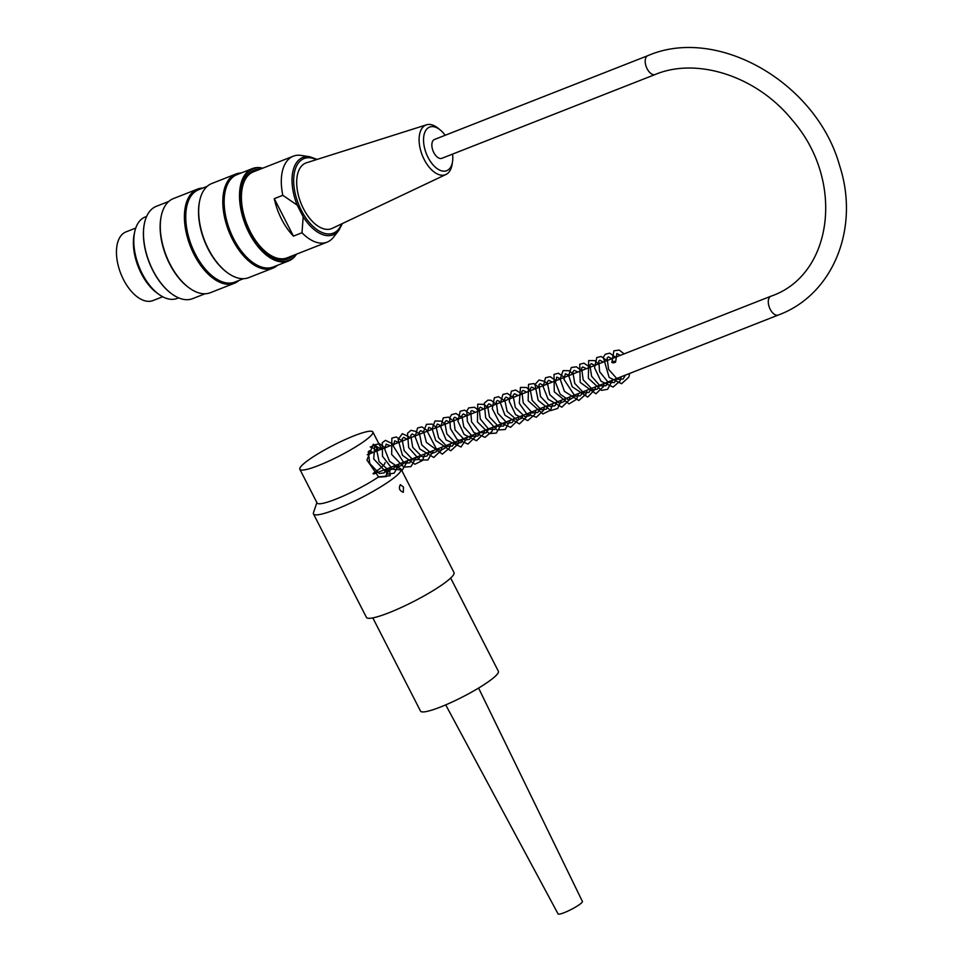 <?xml version="1.0" encoding="UTF-8"?>
<svg xmlns="http://www.w3.org/2000/svg" width="962" height="962" viewBox="0 0 962 962"><rect width="100%" height="100%" fill="white"/><g stroke="black" fill="none" stroke-linecap="round" stroke-linejoin="round"><path stroke-width="1.44" d="M478.595 688.058L582.395 901.454A13.66 2.044 152.9 0 1 580.05 904.148A13.66 2.044 152.9 0 1 566.883 911.543A13.66 2.044 152.9 0 1 558.068 913.9L445.719 704.881M615.247 361.471A1.912 0.673 172.6 0 0 613.059 361.508A1.912 0.673 172.6 0 0 611.868 362.325A1.912 0.673 172.6 0 0 613.912 362.71A1.912 0.673 172.6 0 0 615.644 361.784A1.912 0.673 172.6 0 0 615.247 361.471M655.206 74.495L441.871 158.309A10.113 5.507 -111.4 0 1 433.044 150.914A10.113 5.507 -111.4 0 1 434.475 139.478L647.811 55.676C717.844 25.337 816.834 83.105 839.61 165.632C860.04 227.922 833.26 294.793 778.294 315.043A10.113 5.507 68.6 0 1 769.468 307.648A10.113 5.507 68.6 0 1 770.899 296.224C832.707 275.348 845.682 181 792.039 119.805C756.673 76.058 696.945 56.974 655.206 74.495A10.113 5.507 -111.4 0 1 646.38 67.099A10.113 5.507 -111.4 0 1 647.811 55.676M146.621 216.45L145.118 217.039A43.723 23.822 68.6 0 0 142.16 273.581A43.723 23.822 68.6 0 0 177.104 298.436L178.607 297.847M158.201 293.843A41.21 22.451 -111.4 0 1 141.258 273.448A41.21 22.451 -111.4 0 1 134.403 233.261M277.477 265.32A50.565 27.537 -111.4 0 1 272.871 268.157A50.565 27.537 -111.4 0 1 232.467 239.418A50.565 27.537 -111.4 0 1 235.894 174.038A50.565 27.537 -111.4 0 1 241.197 172.98M235.894 174.038L211.784 183.514A50.565 27.537 68.6 0 0 199.567 201.323A50.565 27.537 68.6 0 0 208.357 248.893A50.565 27.537 68.6 0 0 227.681 272.895A50.565 27.537 68.6 0 0 248.761 277.621L272.871 268.157M239.081 280.399A50.565 27.537 -111.4 0 1 234.463 283.237A50.565 27.537 -111.4 0 1 194.071 254.509A50.565 27.537 -111.4 0 1 197.487 189.129A50.565 27.537 -111.4 0 1 202.802 188.059M197.487 189.129L173.388 198.593A50.565 27.537 68.6 0 0 161.171 216.402A50.565 27.537 68.6 0 0 169.961 263.973A50.565 27.537 68.6 0 0 189.286 287.975A50.565 27.537 68.6 0 0 210.353 292.713L234.463 283.237M171.741 293.867A49.062 26.72 -111.4 0 1 171.549 293.723A49.062 26.72 -111.4 0 1 152.802 270.43A49.062 26.72 -111.4 0 1 144.264 224.278A49.062 26.72 -111.4 0 1 144.312 224.038M262.41 168.326A49.062 26.72 68.6 0 0 246.044 224.374A49.062 26.72 68.6 0 0 296.176 254.305M293.242 255.459A47.415 25.83 -111.4 0 1 268.482 254.293A47.415 25.83 -111.4 0 1 242.123 187.169A47.415 25.83 -111.4 0 1 259.463 169.48M296.549 254.16A49.603 27.02 -111.4 0 1 288.624 260.942A49.603 27.02 -111.4 0 1 248.99 232.744A49.603 27.02 -111.4 0 1 252.345 168.603A49.603 27.02 -111.4 0 1 262.77 168.182M288.624 260.942L273.268 266.967A49.603 27.02 -111.4 0 1 233.634 238.78A49.603 27.02 -111.4 0 1 236.989 174.639L252.345 168.603M168.771 201.431L156.349 206.313A49.603 27.02 68.6 0 0 144.36 223.785A49.603 27.02 68.6 0 0 152.982 270.454A49.603 27.02 68.6 0 0 171.945 294.011A49.603 27.02 68.6 0 0 192.616 298.653L205.05 293.771M188.937 287.722A49.603 27.02 -111.4 0 1 188.588 287.47A49.603 27.02 -111.4 0 1 169.625 263.925A49.603 27.02 -111.4 0 1 161.003 217.256A49.603 27.02 -111.4 0 1 161.087 216.835M243.446 278.691L234.86 282.058A49.603 27.02 -111.4 0 1 195.226 253.86A49.603 27.02 -111.4 0 1 198.593 189.718L207.167 186.351M227.333 272.631A49.603 27.02 -111.4 0 1 226.984 272.39A49.603 27.02 -111.4 0 1 208.032 248.833A49.603 27.02 -111.4 0 1 199.399 202.164A49.603 27.02 -111.4 0 1 199.483 201.743M290.284 256.613A46.597 25.385 -111.4 0 1 268.182 254.076M242.051 187.542A46.597 25.385 -111.4 0 1 256.505 170.635M445.178 135.281A23.413 12.746 68.6 0 0 440.115 129.87A23.413 12.746 68.6 0 0 424.086 134.704A23.413 12.746 68.6 0 0 432.203 163.865A23.413 12.746 68.6 0 0 450.541 167.376A23.413 12.746 68.6 0 0 452.549 161.508A23.413 12.746 68.6 0 0 452.573 154.1M452.549 161.508L452.14 164.225A26.683 14.538 -111.4 0 1 449.855 170.899A26.683 14.538 -111.4 0 1 446.007 174.471A26.683 14.538 -111.4 0 1 424.194 159.512A26.683 14.538 -111.4 0 1 426.503 124.819A26.683 14.538 -111.4 0 1 437.975 128.15L440.115 129.87M426.503 124.819L306.481 162.782A35.257 19.204 68.6 0 0 303.415 208.61A35.257 19.204 68.6 0 0 332.239 228.355L446.007 174.471M293.446 236.111L274.278 198.665A46.188 25.156 68.6 0 0 293.446 236.111L301.984 232.768L303.186 216.835L297.198 205.122L282.816 195.31A46.188 25.156 -111.4 0 1 293.278 156.193A46.188 25.156 -111.4 0 1 301.166 155.423L309.86 156.77L317.171 159.391M282.816 195.31L274.278 198.665M342.376 223.557L338.804 230.459L333.357 237.361A46.188 25.156 -111.4 0 1 327.056 242.171A46.188 25.156 -111.4 0 1 301.984 232.768M251.347 233.658A46.188 25.156 68.6 0 0 262.085 248.436A46.188 25.156 68.6 0 0 287.157 257.84L327.056 242.171M293.278 156.193L253.379 171.861A46.188 25.156 68.6 0 0 243.614 213.961M162.698 296.753L152.982 300.565A36.893 20.094 -111.4 0 1 120.791 273.581A36.893 20.094 -111.4 0 1 126.01 231.89L135.726 228.066M389.502 467.785A40.993 6.145 152.9 0 1 389.49 467.797L390.163 475.745L378.607 476.899L366.943 460.028L373.328 444.191L381.036 449.374M378.691 450.3L374.41 445.346L370.226 446.993L373.605 448.256L376.647 451.106M386.291 476.659L387.241 468.686M304.353 463.203A40.993 6.145 152.9 0 1 344.168 440.031A40.993 6.145 152.9 0 1 372.847 431.962A40.993 6.145 152.9 0 1 339.153 456.108A40.993 6.145 152.9 0 1 299.855 469.312A40.993 6.145 152.9 0 1 304.353 463.203M378.607 476.899A40.993 6.145 152.9 0 1 340.332 497.33A40.993 6.145 152.9 0 1 317.087 502.994L299.855 469.312M403.475 487.037L403.331 492.291C399.507 490.836 398.508 488.299 400.336 484.656L403.475 487.037M316.883 502.573L313.48 512.686A49.194 7.371 -27.1 0 0 313.48 513.936A49.194 7.371 -27.1 0 0 360.642 498.1A49.194 7.371 -27.1 0 0 401.07 469.119A49.194 7.371 -27.1 0 0 400.06 468.386L393.302 466.281M401.07 469.119L454.004 572.558A49.194 7.371 152.9 0 1 413.564 601.527A49.194 7.371 152.9 0 1 366.414 617.376L313.48 513.936M373.015 473.496A37.987 5.7 -27.1 0 0 385.04 462.602M372.823 617.893L420.514 711.098A43.723 6.554 -27.1 0 0 462.433 697.017A43.723 6.554 -27.1 0 0 498.376 671.26L450.673 578.054M316.354 159.656A40.043 21.813 68.6 0 0 300.661 160.582A40.043 21.813 68.6 0 0 298.677 204.509A40.043 21.813 68.6 0 0 341.606 223.93M297.198 205.122A41.534 22.619 -111.4 0 1 309.86 156.77M338.804 230.459A41.534 22.619 -111.4 0 1 303.186 216.835M372.39 452.128L369.408 450.745L368.254 451.779L369.781 463.516L379.353 473.52L384.187 472.871L386.544 468.939M380.916 448.773L377.946 447.39L376.527 449.098L379.064 461.64L388.804 470.406L393.674 468.53L395.069 465.596M389.454 445.43L386.123 444.155L384.764 449.362L389.526 461.291L398.1 467.147L402.561 464.658L403.607 462.241M398.46 442.532L394.697 440.776L393.302 446.103L404.112 463.143L409.752 462.842L412.145 458.886M406.746 438.937L403.547 437.337L402.104 439.105L404.148 450.589L413.011 459.944L418.266 459.511L420.671 455.531M415.055 435.365L412.097 433.982L410.738 435.437L412.71 447.306L422.065 456.77L426.875 456.096L429.208 452.176M423.581 432.022L420.586 430.639L419.228 432.227L421.705 444.829L431.541 453.655L436.375 451.719L437.734 448.833M432.599 429.124L428.799 427.381L427.393 431.529L436.123 448.496L440.74 450.384L445.214 447.931L446.272 445.478M441.125 425.769L437.373 424.014L436.014 426.719L438.6 437.818L446.801 446.392L452.429 446.067L454.81 442.123M449.182 421.957L446.2 420.574L444.769 422.378L446.813 433.838L455.639 443.169L461.075 442.628L463.335 438.768M458.201 419.059L454.737 417.219L453.595 418.254L455.098 429.966L464.646 439.983L469.504 439.357L471.873 435.413M466.726 415.716L463.275 413.876L461.844 415.644L463.768 426.887L472.402 436.327L478.018 436.014L480.411 432.07M474.783 411.904L471.813 410.521L470.743 411.399L471.56 421.849L480.026 432.527L486.231 432.9L488.936 428.715M483.802 409.006L480.339 407.166L479.136 408.321L480.291 418.999L488.732 429.268L494.829 429.509L497.474 425.36M492.328 405.651L488.924 403.812L487.493 405.423L489.43 416.979L498.436 426.455L503.631 425.95L506.012 422.005M500.384 401.839L497.402 400.457L496.26 401.479L497.727 413.131L507.214 423.184L512.133 422.631L514.538 418.662M508.922 398.496L505.964 397.102L504.545 398.761L507.118 411.447L516.991 420.153L521.632 418.302L523.075 415.307M517.448 395.142L514.514 393.747L513.095 395.37L515.319 407.491L524.795 416.642L529.28 415.861L531.613 411.952M525.986 391.787L523.015 390.404L521.813 391.534L523.244 402.862L532.347 412.951L537.842 412.482L540.139 408.597M534.523 388.432L531.529 387.061L530.098 388.864L532.214 400.432L541.125 409.704L546.308 409.187L548.677 405.242M543.049 385.077L540.115 383.694L538.912 384.764L540.488 396.548L550.072 406.493L554.882 405.808L557.214 401.9M551.587 381.734L548.617 380.351L547.186 382.07L549.759 394.648L559.511 403.367L564.357 401.455L565.74 398.545M560.605 378.836L556.794 377.104L555.423 382.239L560.149 394.192L568.746 400.096L573.22 397.643L574.278 395.19M569.131 375.481L565.355 373.737L564.009 379.449L575.048 396.212L580.531 395.707L582.804 391.835M577.188 371.669L574.194 370.298L572.835 371.885L574.723 383.357L583.645 392.881L589.069 392.34L591.341 388.492M585.726 368.326L582.744 366.943L581.589 367.965L583.14 379.749L592.736 389.73L597.39 389.165L599.879 385.137M594.732 365.428L591.293 363.588L589.874 365.247L591.594 376.238L600.035 385.87L606.036 385.714L608.405 381.782M603.27 362.073L599.819 360.233L598.749 361.111L599.615 371.705L608.249 382.359L614.297 382.575L616.943 378.427M611.796 358.718L608.369 356.878L607.094 358.129L608.585 369.372L617.52 379.365L623.123 379.004L625.48 375.072M620.334 355.363L616.858 353.535L615.644 361.76M378.21 477.164L385.365 476.671L390.752 467.291M385.173 447.751L379.437 443.698L374.795 444.829L373.725 458.97L388.035 474.146L394.167 473.16L399.278 463.937M393.711 444.396L385.449 440.343L382.251 442.748L382.503 456.301L392.544 469.215L402.369 470.009L407.816 460.582M402.248 441.041L396.248 436.94L391.859 438.119L391.654 454.461L403.824 467.111L410.966 466.606L416.354 457.227M410.774 437.698L402.344 433.694L398.124 439.538L402.417 455.267L414.85 464.249L422.522 460.509L424.879 453.884M419.312 434.343L416.39 431.577L411.002 430.303L407.539 433.249L408.658 447.619L419.612 459.908L427.874 459.992L433.417 450.529M427.837 430.988L422.041 426.924L417.58 427.958L415.151 436.76L419.757 448.953L433.79 457.491L441.281 450.312L441.955 447.174M436.375 427.633L432.142 424.11L426.503 424.314L423.581 431.529L426.431 442.412L442.316 454.136L449.362 448.184L450.481 443.819M444.913 424.278L441.414 421.14L435.028 420.959L432.13 428.836L435.738 440.5L450.745 450.793L458.285 443.807L459.018 440.476M453.439 420.935L448.557 417.135L443.241 417.845L440.8 427.176L446.067 439.911L461.051 447.005L467.544 437.121M461.976 417.58L455.988 413.48L451.599 414.646L449.663 417.869L450.432 428.523L457.034 439.406L468.025 444.059L475.493 436.664L476.082 433.766M470.514 414.225L464.646 410.149L460.209 411.231L457.984 421.272L464.105 434.451L476.491 440.716L483.97 433.489L484.62 430.411M479.04 410.87L474.591 407.251L468.734 407.876L466.786 410.99L467.388 421.5L473.821 432.419L485.016 437.361L492.051 431.373L493.145 427.056M487.578 407.515L484.126 404.413L477.717 404.184L477.429 421.909L489.201 433.597L496.332 433.068L501.683 423.713M496.103 404.172L491.065 400.288L487.89 400.12L484.331 403.126L485.642 417.857L496.981 429.99L505.206 429.521L510.221 420.358M504.641 400.817L498.532 396.693L494.336 397.823L492.279 408.718L499.458 422.402L510.618 427.308L518.109 420.045L518.746 417.003M513.179 397.462L507.371 393.398L502.91 394.432L500.468 403.162L504.99 415.283L519.408 423.917L526.587 416.871L527.284 413.648M521.717 394.107L515.885 390.043L511.423 391.101L509.223 401.346L515.608 414.682L527.765 420.586L534.776 414.478L535.81 410.305M530.242 390.764L526.563 387.518L520.454 387.385L519.312 403.355L526.743 413.913L536.375 417.231L543.59 410.341L544.348 406.95M538.78 387.409L533.85 383.585L528.547 384.343L528.15 400.745L542.857 413.973L550.517 410.221L552.885 403.595M547.306 384.054L544.444 381.325L539.033 380.014L534.944 384.547L538.215 400.42L550.769 410.558L557.671 408.453L561.411 400.24M555.844 380.699L550.192 376.671L545.514 377.729L543.181 386.82L548.124 399.206L561.844 407.191L569.312 399.927L569.949 396.885M564.381 377.344L558.453 373.256L554.028 374.398L554.268 391.799L568.999 403.932L576.719 399.218L578.487 393.542M572.907 374.002L569.155 370.719L563.083 370.635L560.149 379.04L564.417 391.342L578.823 400.505L586.111 394.011L587.012 390.187M581.445 370.647L576.442 366.799L571.332 367.484L568.662 375.36L572.21 386.76L587.71 397.09L595.081 389.297L595.55 386.832M589.983 367.292L583.97 363.191L579.737 364.249L580.194 382.395L595.911 393.795L603.414 386.616L604.088 383.477M598.508 363.937L594.672 360.618L588.66 360.594L588.359 378.294L601.527 390.368L607.599 389.297L612.614 380.122M607.046 360.594L601.07 356.481L596.825 357.527L594.54 367.773L600.961 381.192L613.107 387.073L620.117 380.94L621.151 376.779M615.584 357.239L609.716 353.162L605.278 354.244L603.318 357.347L609.15 377.429L621.536 383.73L628.811 377.152L629.689 373.424M624.11 353.884L619.203 350.072L613.9 350.817L611.856 362.325M373.617 474.013L778.294 315.043M367.28 454.773L770.899 296.224M188.588 287.47L189.286 287.975M161.003 217.256L161.171 216.402M226.984 272.39L227.681 272.895M199.399 202.164L199.567 201.323M372.847 431.962L381.637 449.134"/></g></svg>
